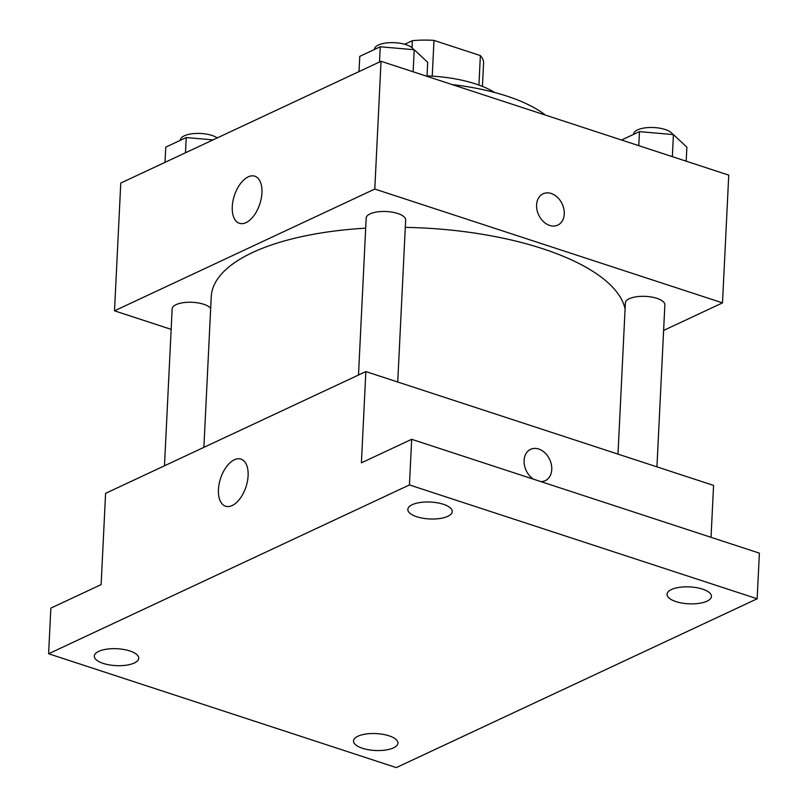<?xml version="1.0" encoding="UTF-8"?>
<svg xmlns="http://www.w3.org/2000/svg" width="808" height="808" viewBox="0 0 808 808"><rect width="100%" height="100%" fill="white"/><g stroke="black" fill="none" stroke-linecap="round" stroke-linejoin="round"><path stroke-width="1.21" d="M404.697 44.268L412.353 40.683A53.086 20.21 -177.2 0 1 433.987 40.4L480.366 55.58A53.086 20.21 -177.2 0 1 483.578 63.034L482.437 86.395M412.009 47.712L412.353 40.683M478.922 85.062L480.366 55.58M432.24 76.154L433.987 40.4M427.018 75.902A79.053 30.098 2.8 0 1 494.617 92.476M452.238 84.588A133.401 50.793 2.8 0 1 545.42 115.1M171.155 329.361L114.514 310.827L120.766 183.052L381.033 61.287L728.745 175.114L722.504 302.879L663.61 330.432M625.089 308.929A207.504 79.002 -177.2 0 0 405.293 227.381M365.681 228.169A207.504 79.002 -177.2 0 0 211.242 296.718L203.879 447.359M114.514 310.827L374.791 189.052L722.504 302.879M397.728 382.012L405.656 219.998A19.766 7.525 -177.2 0 0 386.285 211.524A19.766 7.525 -177.2 0 0 366.175 218.069L358.5 375.023M656.934 466.862L664.863 304.858A19.766 7.525 -177.2 0 0 645.491 296.374A19.766 7.525 -177.2 0 0 625.382 302.929L617.989 454.116M164.478 465.792L172.154 308.848A19.766 7.525 2.8 0 1 183.224 302.687A19.766 7.525 2.8 0 1 203.727 304.283A19.766 7.525 2.8 0 1 210.676 308.282M374.791 189.052L381.033 61.287M232.27 206.686A24.785 13.393 108.1 0 1 254.813 176.194A24.785 13.393 108.1 0 1 259.833 203.909A24.785 13.393 108.1 0 1 239.39 223.291A24.785 13.393 108.1 0 1 232.27 206.686M551.207 193.486A17.291 12.979 -115.1 0 1 563.853 208.949A17.291 12.979 -115.1 0 1 557.762 225.129A17.291 12.979 -115.1 0 1 538.673 214.958A17.291 12.979 -115.1 0 1 543.097 193.799A17.291 12.979 -115.1 0 1 551.207 193.486M543.097 193.799A17.291 12.979 -115.1 0 1 551.207 193.496A17.291 12.979 -115.1 0 1 563.843 208.949A17.291 12.979 -115.1 0 1 557.752 225.129M48.611 653.763L409.444 484.941L757.157 598.779L396.324 767.6L48.611 653.763L50.843 608.131L101.121 584.608L105.585 493.345L365.862 371.579L713.575 485.406L711.03 537.31M757.157 598.779L759.389 553.147L411.676 439.31L409.444 484.941M365.862 371.579L361.398 462.832L411.676 439.31M218.433 489.598A24.785 13.393 108.1 0 1 240.976 459.106A24.785 13.393 108.1 0 1 245.996 486.82A24.785 13.393 108.1 0 1 225.553 506.212A24.785 13.393 108.1 0 1 218.433 489.598M533.522 479.205A17.291 12.979 -115.1 0 1 524.17 463.287A17.291 12.979 -115.1 0 1 530.604 449.329A17.291 12.979 -115.1 0 1 538.714 449.026A17.291 12.979 -115.1 0 1 551.349 464.489A17.291 12.979 -115.1 0 1 545.259 480.659A17.291 12.979 -115.1 0 1 540.835 481.598M530.604 449.339A17.291 12.979 -115.1 0 1 538.704 449.026A17.291 12.979 -115.1 0 1 551.349 464.489A17.291 12.979 -115.1 0 1 545.259 480.659M447.824 516.322A22.23 8.464 2.8 0 1 422.826 518.211A22.23 8.464 2.8 0 1 407.828 509.414A22.23 8.464 2.8 0 1 412.262 504.677A22.23 8.464 2.8 0 1 437.249 502.788A22.23 8.464 2.8 0 1 452.248 511.585A22.23 8.464 2.8 0 1 447.824 516.322M134.31 663.004A22.23 8.464 2.8 0 1 109.312 664.893A22.23 8.464 2.8 0 1 94.314 656.096A22.23 8.464 2.8 0 1 98.748 651.359A22.23 8.464 2.8 0 1 123.735 649.47A22.23 8.464 2.8 0 1 138.734 658.268A22.23 8.464 2.8 0 1 134.31 663.004M393.506 747.865A22.23 8.464 2.8 0 1 368.519 749.753A22.23 8.464 2.8 0 1 353.52 740.956A22.23 8.464 2.8 0 1 357.944 736.219A22.23 8.464 2.8 0 1 382.941 734.331A22.23 8.464 2.8 0 1 397.94 743.128A22.23 8.464 2.8 0 1 393.506 747.865M707.02 601.182A22.23 8.464 2.8 0 1 682.033 603.071A22.23 8.464 2.8 0 1 667.034 594.274A22.23 8.464 2.8 0 1 671.458 589.537A22.23 8.464 2.8 0 1 696.456 587.648A22.23 8.464 2.8 0 1 711.454 596.445A22.23 8.464 2.8 0 1 707.02 601.182M165.004 162.357L165.751 147.137L186.244 137.552L213.019 139.885M185.497 152.773L186.244 137.552M217.241 137.916A19.766 7.525 -177.2 0 0 195.203 133.482A19.766 7.525 -177.2 0 0 180.406 140.016L180.396 140.279M359.025 71.579L359.772 56.358L380.265 46.773L414.221 49.742L427.685 62.297L426.998 76.326M413.141 71.791L414.221 49.742M379.518 61.994L380.265 46.773M413.605 49.682A19.766 7.525 -177.2 0 0 392.607 42.632A19.766 7.525 -177.2 0 0 374.437 49.237L374.417 49.51M621.544 140.016L639.471 131.633L673.418 134.593L686.881 147.147L686.194 161.186M672.347 156.651L673.418 134.593M638.785 145.662L639.471 131.633M672.812 134.542A19.766 7.525 -177.2 0 0 651.814 127.482A19.766 7.525 -177.2 0 0 633.634 134.088L633.624 134.36"/></g></svg>
